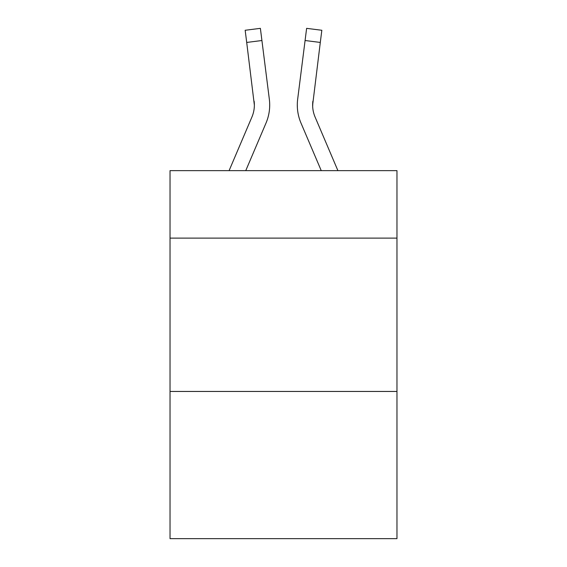 <?xml version="1.0" encoding="UTF-8"?>
<svg xmlns="http://www.w3.org/2000/svg" width="567" height="567" viewBox="0 0 567 567"><rect width="100%" height="100%" fill="white"/><g stroke="black" fill="none" stroke-linecap="round" stroke-linejoin="round"><path stroke-width="0.85" d="M396.971 238.112L396.971 170.646L170.029 170.646L170.029 238.112L396.971 238.112L396.971 538.65L170.029 538.65L170.029 238.112M396.971 391.45L170.029 391.45M266.022 123.039L245.752 170.646L266.022 123.039A45.998 45.998 -36.3 0 0 269.339 99.253L261.919 40.519L246.702 42.44L245.164 30.271L260.381 28.35L261.919 40.519M229.089 170.646L251.918 117.029A30.668 30.668 -34 0 0 254.363 105.072L246.702 42.44M269.644 107.248L269.701 105.377M269.105 97.411L269.339 99.253L269.105 97.411M337.911 170.646L315.082 117.029A30.668 30.668 34 0 1 312.637 105.072L320.298 42.44L305.081 40.519L306.619 28.35L321.836 30.271L306.619 28.35L321.836 30.271L306.619 28.35L321.836 30.271L306.619 28.35L321.836 30.271L306.619 28.35L321.836 30.271L306.619 28.35L321.836 30.271L306.619 28.35L321.836 30.271L306.619 28.35L321.836 30.271L306.619 28.35L321.836 30.271L306.619 28.35L321.836 30.271L306.619 28.35L321.836 30.271L306.619 28.35L321.836 30.271L306.619 28.35L321.836 30.271L306.619 28.35L321.836 30.271L306.619 28.35L321.836 30.271L306.619 28.35L321.836 30.271L306.619 28.35L321.836 30.271L306.619 28.35L321.836 30.271L306.619 28.35L321.836 30.271L306.619 28.35L321.836 30.271L306.619 28.35L321.836 30.271L306.619 28.35L321.836 30.271L306.619 28.35L321.836 30.271L306.619 28.35L321.836 30.271L306.619 28.35L321.836 30.271L306.619 28.35L321.836 30.271L306.619 28.35L321.836 30.271L306.619 28.35L321.836 30.271L306.619 28.35L321.836 30.271L306.619 28.35L321.836 30.271L306.619 28.35L321.836 30.271L306.619 28.35L321.836 30.271L306.619 28.35L321.836 30.271L306.619 28.35L321.836 30.271L306.619 28.35L321.836 30.271L306.619 28.35L321.836 30.271L306.619 28.35L321.836 30.271L306.619 28.35L321.836 30.271L306.619 28.35L321.836 30.271L306.619 28.35L321.836 30.271L306.619 28.35L321.836 30.271L306.619 28.35L321.836 30.271L306.619 28.35L321.836 30.271L306.619 28.35L321.836 30.271L306.619 28.35L321.836 30.271L306.619 28.35L321.836 30.271L306.619 28.35L321.836 30.271L306.619 28.35L321.836 30.271L306.619 28.35L321.836 30.271L306.619 28.35L321.836 30.271L306.619 28.35L321.836 30.271L306.619 28.35L321.836 30.271L306.619 28.35L321.836 30.271L306.619 28.35L321.836 30.271L306.619 28.35L321.836 30.271L306.619 28.35L321.836 30.271L306.619 28.35L321.836 30.271L306.619 28.35L321.836 30.271L306.619 28.35L321.836 30.271L306.619 28.35L321.836 30.271L320.298 42.44M300.978 123.039L321.248 170.646L300.978 123.039A45.998 45.998 36.3 0 1 297.661 99.253L305.081 40.519M312.672 106.518L312.878 101.174A30.668 30.668 36.3 0 0 315.082 117.029A30.668 30.668 36.3 0 1 312.637 105.072L312.878 101.174M251.918 117.029A30.668 30.668 -36.3 0 0 254.363 105.072A30.668 30.668 -36.3 0 1 251.918 117.029A30.668 30.668 -36.3 0 0 254.363 105.072A30.668 30.668 -36.3 0 1 251.918 117.029A30.668 30.668 -36.3 0 0 254.363 105.072A30.668 30.668 -36.3 0 1 251.918 117.029A30.668 30.668 -36.3 0 0 254.363 105.072A30.668 30.668 -36.3 0 1 251.918 117.029A30.668 30.668 -36.3 0 0 254.363 105.072A30.668 30.668 -36.3 0 1 251.918 117.029A30.668 30.668 -36.3 0 0 254.363 105.072A30.668 30.668 -36.3 0 1 251.918 117.029A30.668 30.668 -36.3 0 0 254.363 105.072A30.668 30.668 -36.3 0 1 251.918 117.029A30.668 30.668 -36.3 0 0 254.363 105.072A30.668 30.668 -36.3 0 1 251.918 117.029A30.668 30.668 -36.3 0 0 254.363 105.072A30.668 30.668 -36.3 0 1 251.918 117.029A30.668 30.668 -36.3 0 0 254.363 105.072A30.668 30.668 -36.3 0 1 251.918 117.029A30.668 30.668 -36.3 0 0 254.363 105.072A30.668 30.668 -36.3 0 1 251.918 117.029A30.668 30.668 -36.3 0 0 254.363 105.072A30.668 30.668 -36.3 0 1 251.918 117.029A30.668 30.668 -36.3 0 0 254.363 105.072A30.668 30.668 -36.3 0 1 251.918 117.029A30.668 30.668 -36.3 0 0 254.363 105.072A30.668 30.668 -36.3 0 1 251.918 117.029A30.668 30.668 -36.3 0 0 254.363 105.072A30.668 30.668 -36.3 0 1 251.918 117.029A30.668 30.668 -36.3 0 0 254.363 105.072A30.668 30.668 -36.3 0 1 251.918 117.029A30.668 30.668 -36.3 0 0 254.363 105.072A30.668 30.668 -36.3 0 1 251.918 117.029A30.668 30.668 -36.3 0 0 254.363 105.072A30.668 30.668 -36.3 0 1 251.918 117.029A30.668 30.668 -36.3 0 0 254.363 105.072A30.668 30.668 -36.3 0 1 251.918 117.029A30.668 30.668 -36.3 0 0 254.363 105.072A30.668 30.668 -36.3 0 1 251.918 117.029A30.668 30.668 -36.3 0 0 254.363 105.072A30.668 30.668 -36.3 0 1 251.918 117.029A30.668 30.668 -36.3 0 0 254.363 105.072A30.668 30.668 -36.3 0 1 251.918 117.029A30.668 30.668 -36.3 0 0 254.363 105.072A30.668 30.668 -36.3 0 1 251.918 117.029A30.668 30.668 -36.3 0 0 254.363 105.072A30.668 30.668 -36.3 0 1 251.918 117.029A30.668 30.668 -36.3 0 0 254.363 105.072A30.668 30.668 -36.3 0 1 251.918 117.029A30.668 30.668 -36.3 0 0 254.363 105.072A30.668 30.668 -36.3 0 1 251.918 117.029A30.668 30.668 -36.3 0 0 254.363 105.072A30.668 30.668 -36.3 0 1 251.918 117.029A30.668 30.668 -36.3 0 0 254.363 105.072A30.668 30.668 -36.3 0 1 251.918 117.029A30.668 30.668 -36.3 0 0 254.363 105.072A30.668 30.668 -36.3 0 1 251.918 117.029A30.668 30.668 -36.3 0 0 254.363 105.072A30.668 30.668 -36.3 0 1 251.918 117.029A30.668 30.668 -36.3 0 0 254.363 105.072A30.668 30.668 -36.3 0 1 251.918 117.029A30.668 30.668 -36.3 0 0 254.122 101.174L254.363 105.072M315.082 117.029A30.668 30.668 36.3 0 1 312.637 105.072A30.668 30.668 36.3 0 0 315.082 117.029A30.668 30.668 36.3 0 1 312.637 105.072A30.668 30.668 36.3 0 0 315.082 117.029A30.668 30.668 36.3 0 1 312.637 105.072A30.668 30.668 36.3 0 0 315.082 117.029A30.668 30.668 36.3 0 1 312.637 105.072A30.668 30.668 36.3 0 0 315.082 117.029A30.668 30.668 36.3 0 1 312.637 105.072A30.668 30.668 36.3 0 0 315.082 117.029A30.668 30.668 36.3 0 1 312.637 105.072A30.668 30.668 36.3 0 0 315.082 117.029A30.668 30.668 36.3 0 1 312.637 105.072A30.668 30.668 36.3 0 0 315.082 117.029A30.668 30.668 36.3 0 1 312.637 105.072A30.668 30.668 36.3 0 0 315.082 117.029A30.668 30.668 36.3 0 1 312.637 105.072A30.668 30.668 36.3 0 0 315.082 117.029A30.668 30.668 36.3 0 1 312.637 105.072A30.668 30.668 36.3 0 0 315.082 117.029A30.668 30.668 36.3 0 1 312.637 105.072A30.668 30.668 36.3 0 0 315.082 117.029A30.668 30.668 36.3 0 1 312.637 105.072A30.668 30.668 36.3 0 0 315.082 117.029A30.668 30.668 36.3 0 1 312.637 105.072A30.668 30.668 36.3 0 0 315.082 117.029A30.668 30.668 36.3 0 1 312.637 105.072A30.668 30.668 36.3 0 0 315.082 117.029A30.668 30.668 36.3 0 1 312.637 105.072A30.668 30.668 36.3 0 0 315.082 117.029A30.668 30.668 36.3 0 1 312.637 105.072A30.668 30.668 36.3 0 0 315.082 117.029A30.668 30.668 36.3 0 1 312.637 105.072A30.668 30.668 36.3 0 0 315.082 117.029A30.668 30.668 36.3 0 1 312.637 105.072A30.668 30.668 36.3 0 0 315.082 117.029A30.668 30.668 36.3 0 1 312.637 105.072A30.668 30.668 36.3 0 0 315.082 117.029A30.668 30.668 36.3 0 1 312.637 105.072A30.668 30.668 36.3 0 0 315.082 117.029A30.668 30.668 36.3 0 1 312.637 105.072A30.668 30.668 36.3 0 0 315.082 117.029A30.668 30.668 36.3 0 1 312.637 105.072A30.668 30.668 36.3 0 0 315.082 117.029A30.668 30.668 36.3 0 1 312.637 105.072A30.668 30.668 36.3 0 0 315.082 117.029A30.668 30.668 36.3 0 1 312.637 105.072A30.668 30.668 36.3 0 0 315.082 117.029A30.668 30.668 36.3 0 1 312.637 105.072A30.668 30.668 36.3 0 0 315.082 117.029A30.668 30.668 36.3 0 1 312.637 105.072A30.668 30.668 36.3 0 0 315.082 117.029A30.668 30.668 36.3 0 1 312.637 105.072A30.668 30.668 36.3 0 0 315.082 117.029A30.668 30.668 36.3 0 1 312.637 105.072A30.668 30.668 36.3 0 0 315.082 117.029A30.668 30.668 36.3 0 1 312.637 105.072A30.668 30.668 36.3 0 0 315.082 117.029A30.668 30.668 36.3 0 1 312.637 105.072A30.668 30.668 36.3 0 0 315.082 117.029A30.668 30.668 36.3 0 1 312.637 105.072M269.701 104.994L269.644 107.262L269.701 104.994M297.356 107.262L297.299 104.994M321.836 30.271L306.619 28.35M245.164 30.271L260.381 28.35"/></g></svg>
